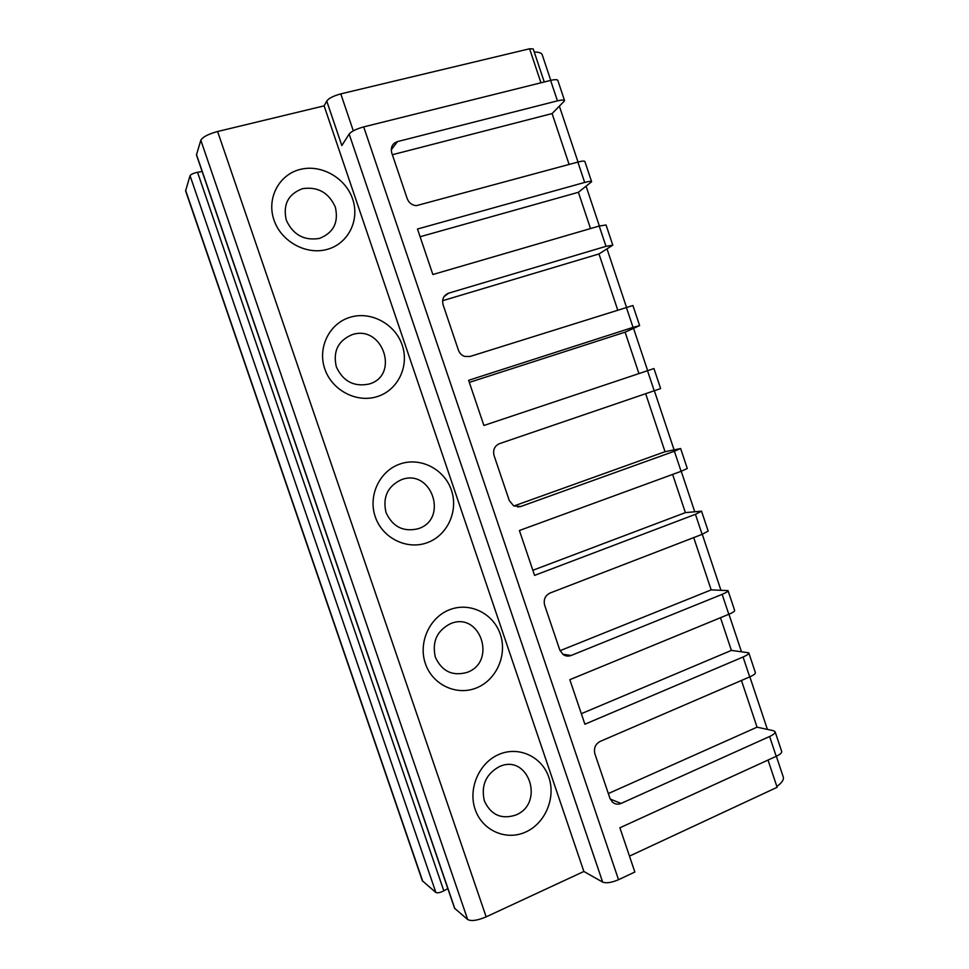 <?xml version="1.0" encoding="UTF-8"?>
<svg xmlns="http://www.w3.org/2000/svg" width="969" height="969" viewBox="0 0 969 969"><rect width="100%" height="100%" fill="white"/><g stroke="black" fill="none" stroke-linecap="round" stroke-linejoin="round"><path stroke-width="1.45" d="M349.143 134.025L602.657 882.093L583.871 871.47L324.118 105.851L326.735 101.042L341.839 145.568L349.143 134.025C351.456 131.336 356.313 128.962 363.702 126.903L550.61 80.403C554.886 79.397 557.296 79.422 557.841 80.451L564.612 100.752L552.1 113.567L392.372 154.725M326.735 101.042C328.866 98.232 333.554 95.858 340.797 93.884L529.595 48.777L533.216 48.922L544.251 81.99M602.657 882.093C606.291 883.462 611.584 882.662 618.537 879.707L634.852 872.027L619.894 827.792L776.217 756.317C780.13 754.463 781.947 752.828 781.68 751.423L775.115 731.74L773.419 730.687L757.043 727.174L741.442 680.468M562.735 654.232L571.092 655.492L722.147 594.348L728.809 614.298L569.833 679.681L584.888 724.218L743.066 657.006L749.715 676.907L600.126 741.43C595.329 744.119 593.585 748.262 594.905 753.87L609.913 798.25L612.396 802.102C615.012 804.282 617.907 804.73 621.081 803.434L769.604 736.501C773.516 734.659 775.357 733.073 775.115 731.74M550.61 80.403L557.441 100.849L397.484 141.595L391.246 149.856M577.875 162.077L584.67 182.438C588.886 181.312 591.199 181.07 591.623 181.736L584.888 161.52C584.428 160.781 582.103 160.963 577.875 162.077L416.331 205.67C411.958 205.222 408.906 202.884 407.21 198.633L391.779 152.981C390.434 147.288 392.348 143.497 397.484 141.595M584.67 182.438L417.482 229.023L432.864 274.518L599.217 226.031L606.061 224.99L612.783 245.157L598.987 253.951L442.615 300.705M599.217 226.031L606 246.332L448.683 293.147L444.008 296.647M626.289 307.137L633.048 327.377L639.625 325.596L632.927 305.514L470.074 356.471L464.732 356.435C461.68 355.357 459.585 353.261 458.422 350.136L443.099 304.799C441.767 299.13 443.632 295.254 448.683 293.147M633.048 327.377L468.621 380.308L483.894 425.476L653.954 368.559L660.64 388.581L499.519 443.632C494.553 445.934 492.736 449.907 494.057 455.551L509.282 500.561L513.703 505.927L520.765 506.508L674.388 451.227L680.638 448.538L665.037 451.711L645.681 393.753M674.388 451.227L681.098 471.322L519.408 530.515L534.573 575.38L695.439 514.321L701.532 511.172L685.386 512.625L672.619 474.422M695.439 514.321L702.125 534.355L550.004 593.052C545.123 595.547 543.343 599.605 544.663 605.237L559.767 649.933L563.013 654.45C565.545 656.207 568.234 656.558 571.092 655.492M757.043 727.174L608.326 793.563M749.715 676.907C753.664 675.151 755.554 673.709 755.372 672.583L748.783 652.827L731.401 650.405L720.488 617.725M557.441 100.849C561.693 99.819 564.091 99.783 564.612 100.752M591.623 181.736L578.396 192.286L420.098 236.739M606 246.332L612.783 245.157M639.625 325.596L625.102 332.161L469.335 382.404M681.098 471.322L687.287 468.487L680.638 448.538M702.125 534.355L708.169 531.06L701.532 511.172M722.147 594.348C726.144 592.689 728.107 591.441 728.034 590.618L711.185 589.891L693.719 537.601M728.809 614.298C732.794 612.614 734.744 611.33 734.647 610.434L728.034 590.618M743.066 657.006C747.026 655.274 748.94 653.881 748.783 652.827M569.106 164.464L552.1 113.567M629.475 856.124L777.126 787.3L768.029 760.071M638.922 373.525L625.102 332.161M617.665 309.862L598.987 253.951M590.509 228.563L578.396 192.286M534.258 52.06C538.897 52.035 541.55 52.932 542.216 54.761L550.767 80.366M583.871 871.47L486.159 916.856C477.402 920.55 471.237 921.434 467.664 919.508L454.582 908.28L196.453 154.919L200.825 140.239C202.678 136.968 208.274 134.061 217.613 131.505L324.118 105.851M447.835 888.585L443.826 890.85C440.18 892.655 437.54 893.212 435.893 892.522L422.351 880.785L185.6 190.893L190.045 175.68C191.014 174.299 193.509 173.172 197.543 172.288L202.133 171.501M776.847 786.477C781.91 782.782 784.042 779.621 783.267 776.981L776.351 756.256M454.836 908.619L196.477 154.555M377.365 396.551C356.834 403.31 331.979 390.446 324.797 368.923C317.311 347.496 329.496 323.161 350.366 317.19C371.127 310.916 395.231 324.094 402.196 345.121C409.475 366.076 398.029 390.095 377.365 396.551M427.123 542.725C406.907 550.222 382.392 538.158 375.269 516.78C367.832 495.51 379.763 470.631 400.294 463.909C420.728 456.883 444.505 469.287 451.421 490.193C458.64 510.99 447.436 535.53 427.123 542.725M476.518 687.893C456.641 696.13 432.465 684.841 425.391 663.608C418.002 642.495 429.691 617.083 449.882 609.622C469.977 601.846 493.439 613.498 500.307 634.259C507.477 654.911 496.516 679.959 476.518 687.893M525.586 832.068C506.036 841.031 482.199 830.53 475.161 809.43C467.833 788.463 479.267 762.53 499.132 754.33C518.912 745.839 542.034 756.728 548.866 777.368C555.988 797.862 545.256 823.42 525.586 832.068M327.28 249.36C306.398 255.368 281.204 241.693 273.973 220.024C266.427 198.439 278.878 174.662 300.087 169.454C321.187 163.931 345.63 177.896 352.643 199.069C359.959 220.169 348.271 243.667 327.28 249.36M319.419 238.422C304.096 240.893 293.05 234.813 286.291 220.157C282.766 204.629 288.156 194.139 302.473 188.676C317.784 186.436 328.721 192.552 335.31 207.063C338.847 222.361 333.554 232.814 319.419 238.422M368.995 384.063C353.915 387.079 343.026 381.338 336.328 366.839C332.803 351.359 338.084 340.64 352.171 334.656C382.694 324.24 400.112 375.548 368.995 384.063M418.233 528.711C403.395 532.26 392.651 526.857 386.013 512.528C382.489 497.097 387.673 486.135 401.529 479.643C431.568 468.124 448.865 519.093 418.233 528.711M467.143 672.377C452.535 676.447 441.937 671.396 435.36 657.212C431.847 641.829 436.91 630.637 450.549 623.648C480.103 611.051 497.291 661.67 467.143 672.377M515.726 815.074C501.336 819.665 490.883 814.941 484.367 800.915C480.866 785.58 485.832 774.158 499.241 766.673C528.311 753.01 545.377 803.289 515.726 815.074M731.401 650.405L581.327 713.693M711.185 589.891L560.07 650.696M685.386 512.625L532.853 570.281M665.037 451.711L513.861 506M353.31 130.827L340.797 93.884M363.702 126.903L618.537 879.707M769.604 736.501L776.217 756.317M647.498 370.655L654.232 390.834M540.968 82.801L529.595 48.777M422.775 881.378L185.612 190.275M435.893 892.522L190.045 175.68M443.826 890.85L197.543 172.288M467.664 919.508L200.825 140.239M486.159 916.856L217.613 131.505M610.216 799.05L621.081 803.434M517.676 507.005L520.765 506.508M767.387 729.391L749.849 676.846M741.382 651.471L728.954 614.249M720.875 590.048L702.271 534.294M694.7 511.62L681.231 471.273M674.061 449.786L654.366 390.786M647.643 370.606L633.556 328.418M626.434 307.1L607.054 249.009M599.363 225.983L586.16 186.411M578.021 162.029L559.476 106.469"/></g></svg>
